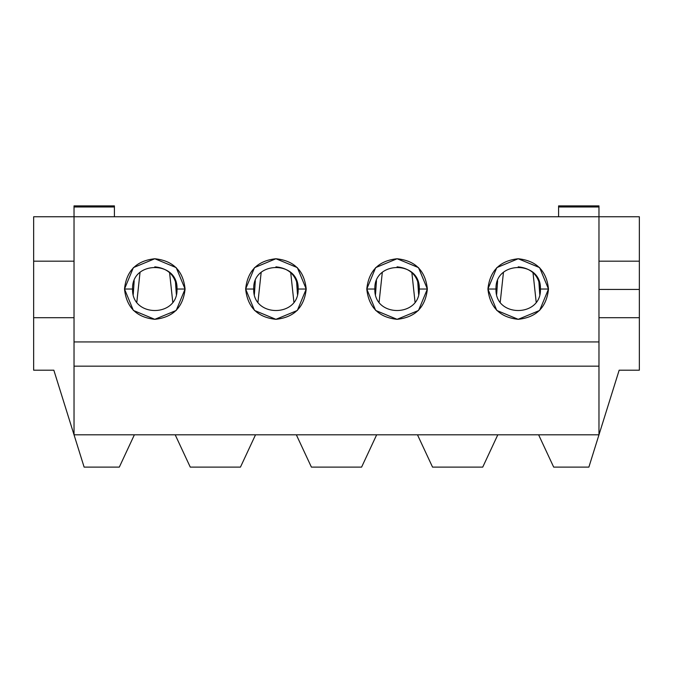 <?xml version="1.0" encoding="UTF-8"?>
<svg xmlns="http://www.w3.org/2000/svg" width="673" height="673" viewBox="0 0 673 673"><rect width="100%" height="100%" fill="white"/><g stroke="black" fill="none" stroke-linecap="round" stroke-linejoin="round"><path stroke-width="1.01" d="M639.35 317.706L639.35 289.44L598.97 289.44L639.35 289.44L639.35 216.756L598.97 216.756L639.35 216.756L639.35 317.706L598.97 317.706L639.35 317.706L639.35 370.2L619.16 370.2L598.97 434.808L74.03 434.808L74.03 216.756L598.97 216.756L598.97 434.808L598.97 366.162L74.03 366.162L74.03 434.808L84.125 467.112L119.314 467.112L134.381 434.808L119.314 467.112L84.125 467.112L74.03 434.808L598.97 434.808L588.875 467.112L619.16 370.2L639.35 370.2L639.35 317.706M487.925 289.037C489.851 270.773 499.946 260.678 518.21 258.752C536.474 260.678 546.569 270.773 548.495 289.037C546.569 307.3 536.474 317.395 518.21 319.322C499.946 317.395 489.851 307.3 487.925 289.037L496.001 289.037C494.781 260.392 541.639 260.392 540.419 289.037C541.639 260.392 494.781 260.392 496.001 289.037C494.781 317.673 541.639 317.673 540.419 289.037C541.639 317.673 494.781 317.673 496.001 289.037L487.925 289.037L496.792 310.446L518.21 319.322L539.628 310.446L548.495 289.037L540.419 289.037C539.006 275.644 531.603 268.241 518.21 266.828M366.785 289.037C368.711 270.773 378.806 260.678 397.07 258.752C415.334 260.678 425.429 270.773 427.355 289.037C425.429 307.3 415.334 317.395 397.07 319.322C378.806 317.395 368.711 307.3 366.785 289.037L374.861 289.037C373.641 260.392 420.499 260.392 419.279 289.037C420.499 260.392 373.641 260.392 374.861 289.037C373.641 317.673 420.499 317.673 419.279 289.037C420.499 317.673 373.641 317.673 374.861 289.037L366.785 289.037L375.652 310.446L397.07 319.322L418.488 310.446L427.355 289.037L419.279 289.037C417.866 275.644 410.463 268.241 397.07 266.828M245.645 289.037C247.571 270.773 257.666 260.678 275.93 258.752C294.194 260.678 304.289 270.773 306.215 289.037C304.289 307.3 294.194 317.395 275.93 319.322C257.666 317.395 247.571 307.3 245.645 289.037L253.721 289.037C252.501 260.392 299.359 260.392 298.139 289.037C299.359 260.392 252.501 260.392 253.721 289.037C252.501 317.673 299.359 317.673 298.139 289.037C299.359 317.673 252.501 317.673 253.721 289.037L245.645 289.037L254.512 310.446L275.93 319.322L297.348 310.446L306.215 289.037L298.139 289.037C296.726 275.644 289.323 268.241 275.93 266.828M124.505 289.037C126.431 270.773 136.526 260.678 154.79 258.752C173.054 260.678 183.149 270.773 185.075 289.037C183.149 307.3 173.054 317.395 154.79 319.322C136.526 317.395 126.431 307.3 124.505 289.037L132.581 289.037C131.361 260.392 178.219 260.392 176.999 289.037C178.219 260.392 131.361 260.392 132.581 289.037C131.361 317.673 178.219 317.673 176.999 289.037C178.219 317.673 131.361 317.673 132.581 289.037L124.505 289.037L133.372 310.446L154.79 319.322L176.208 310.446L185.075 289.037L176.999 289.037C175.586 275.644 168.183 268.241 154.79 266.828M33.65 216.756L74.03 216.756L74.03 206.973L74.03 366.162L598.97 366.162L598.97 341.934L74.03 341.934L598.97 341.934L598.97 216.756L33.65 216.756L33.65 370.2L53.84 370.2L33.65 370.2L33.65 317.706L74.03 317.706L33.65 317.706L33.65 261.174L74.03 261.174L33.65 261.174L33.65 216.756M598.97 206.973L598.97 216.756L598.97 206.973L558.59 206.973L558.59 216.756L558.59 206.973L598.97 206.973L598.97 205.888L558.59 205.888L558.59 206.973M417.479 434.808L432.546 467.112L482.734 467.112L497.801 434.808L482.734 467.112L432.546 467.112L417.479 434.808M296.339 434.808L311.406 467.112L361.594 467.112L376.661 434.808L361.594 467.112L311.406 467.112L296.339 434.808M175.199 434.808L190.266 467.112L240.454 467.112L255.521 434.808L240.454 467.112L190.266 467.112L175.199 434.808M538.619 434.808L553.686 467.112L588.875 467.112L553.686 467.112L538.619 434.808M74.03 434.808L53.84 370.2L74.03 434.808M176.999 289.037L185.075 289.037L176.2 267.618L154.79 258.752L133.38 267.618L124.505 289.028M298.139 289.037L306.215 289.037L297.34 267.618L275.93 258.752L254.52 267.618L245.645 289.028M419.279 289.037L427.355 289.037L418.48 267.618L397.07 258.752L375.66 267.618L366.785 289.028M540.419 289.037L548.495 289.037L539.62 267.618L518.21 258.752L496.8 267.618L487.925 289.028M598.97 261.174L639.35 261.174L598.97 261.174M114.41 216.756L114.41 206.973L74.03 206.973L114.41 206.973L114.41 216.756M114.41 206.973L114.41 205.888L74.03 205.888L74.03 206.973M172.759 302.084L169.554 272.439L172.759 302.084M175.401 280.767L176.334 294.429L175.401 280.767M134.179 280.767L133.246 294.429L134.179 280.767M136.821 302.084L140.026 272.439L136.821 302.084M496.666 294.429L497.599 280.767L496.666 294.429M538.821 280.767L539.754 294.429L538.821 280.767M503.446 272.439L500.241 302.084L503.446 272.439M536.179 302.084L532.974 272.439L536.179 302.084M254.386 294.429L255.319 280.767L254.386 294.429M296.541 280.767L297.474 294.429L296.541 280.767M261.166 272.439L257.961 302.084L261.166 272.439M293.899 302.084L290.694 272.439L293.899 302.084M415.039 302.084L411.834 272.439L415.039 302.084M417.681 280.767L418.614 294.429L417.681 280.767M376.459 280.767L375.526 294.429L376.459 280.767M379.101 302.084L382.306 272.439L379.101 302.084"/></g></svg>
